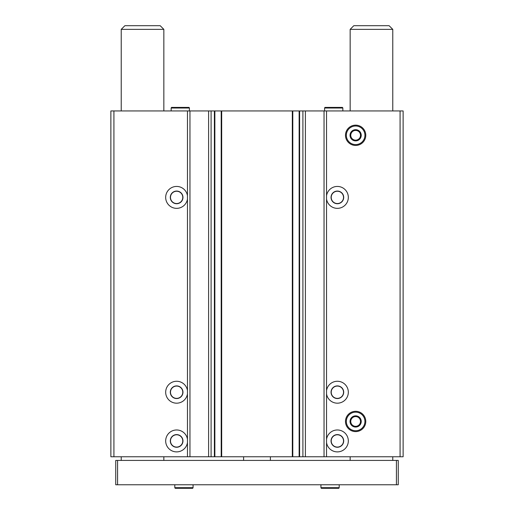 <?xml version="1.0" encoding="UTF-8"?>
<svg xmlns="http://www.w3.org/2000/svg" width="514" height="514" viewBox="0 0 514 514"><rect width="100%" height="100%" fill="white"/><g stroke="black" fill="none" stroke-linecap="round" stroke-linejoin="round"><path stroke-width="0.77" d="M187.462 199.072A10.961 10.961 0 0 1 170.674 206.589A10.961 10.961 0 0 1 170.674 188.195A10.961 10.961 0 0 1 187.462 195.712L187.462 393.904A10.961 10.961 0 0 1 170.674 401.421A10.961 10.961 0 0 1 170.674 383.026A10.961 10.961 0 0 1 187.462 390.544M326.538 110.94L110.876 110.94L110.876 456.76L403.124 456.76L403.124 110.94L326.538 110.94L326.538 195.712A10.961 10.961 0 0 1 338.212 186.466A10.961 10.961 0 0 1 348.325 197.395A10.961 10.961 0 0 1 338.212 208.318A10.961 10.961 0 0 1 326.538 199.072L326.538 390.544A10.961 10.961 0 0 1 338.212 381.298A10.961 10.961 0 0 1 348.325 392.227A10.961 10.961 0 0 1 338.212 403.149A10.961 10.961 0 0 1 326.538 393.904L326.538 439.252A10.961 10.961 0 0 1 338.212 430.006A10.961 10.961 0 0 1 348.325 440.935A10.961 10.961 0 0 1 338.212 451.857A10.961 10.961 0 0 1 326.538 442.612L326.538 456.76M187.462 442.612A10.961 10.961 0 0 1 170.674 450.129A10.961 10.961 0 0 1 170.674 431.734A10.961 10.961 0 0 1 187.462 439.252L187.462 456.76M345.485 135.291A10.145 10.145 0 0 0 360.706 144.081A10.145 10.145 0 0 0 360.706 126.508A10.145 10.145 0 0 0 345.485 135.291M345.485 421.448A10.145 10.145 0 0 0 360.706 430.237A10.145 10.145 0 0 0 360.706 412.665A10.145 10.145 0 0 0 345.485 421.448M326.538 195.712L326.538 199.072M326.538 390.544L326.538 393.904M326.538 439.252L326.538 442.612M299.135 110.94L299.135 456.76M292.8 110.94L292.8 456.76M221.2 110.94L221.2 456.76M214.865 110.94L214.865 456.76M343.699 440.935A6.335 6.335 0 0 1 334.203 446.415A6.335 6.335 0 0 1 334.203 435.448A6.335 6.335 0 0 1 343.699 440.935M343.519 440.935A6.155 6.155 0 0 1 334.293 446.261A6.155 6.155 0 0 1 334.293 435.602A6.155 6.155 0 0 1 343.519 440.935M182.965 440.935A6.335 6.335 0 0 1 173.469 446.415A6.335 6.335 0 0 1 173.469 435.448A6.335 6.335 0 0 1 182.965 440.935M182.785 440.935A6.155 6.155 0 0 1 173.559 446.261A6.155 6.155 0 0 1 173.559 435.602A6.155 6.155 0 0 1 182.785 440.935M343.699 392.227A6.335 6.335 0 0 1 334.203 397.707A6.335 6.335 0 0 1 334.203 386.74A6.335 6.335 0 0 1 343.699 392.227M343.519 392.227A6.155 6.155 0 0 1 334.293 397.553A6.155 6.155 0 0 1 334.293 386.894A6.155 6.155 0 0 1 343.519 392.227M182.965 392.227A6.335 6.335 0 0 1 173.469 397.707A6.335 6.335 0 0 1 173.469 386.74A6.335 6.335 0 0 1 182.965 392.227M182.785 392.227A6.155 6.155 0 0 1 173.559 397.553A6.155 6.155 0 0 1 173.559 386.894A6.155 6.155 0 0 1 182.785 392.227M343.699 197.395A6.335 6.335 0 0 1 334.203 202.876A6.335 6.335 0 0 1 334.203 191.908A6.335 6.335 0 0 1 343.699 197.395M343.519 197.395A6.155 6.155 0 0 1 334.293 202.722A6.155 6.155 0 0 1 334.293 192.063A6.155 6.155 0 0 1 343.519 197.395M182.965 197.395A6.335 6.335 0 0 1 173.469 202.876A6.335 6.335 0 0 1 173.469 191.908A6.335 6.335 0 0 1 182.965 197.395M182.785 197.395A6.155 6.155 0 0 1 173.559 202.722A6.155 6.155 0 0 1 173.559 192.063A6.155 6.155 0 0 1 182.785 197.395M243.604 456.76L243.604 460.416M270.396 456.76L270.396 460.416M392.773 29.356L350.156 29.356L353.805 25.7L389.117 25.7L392.773 29.356L392.773 110.94M392.773 456.76L392.773 460.416M396.422 460.416L115.746 460.416L115.746 484.766L398.254 484.766L398.254 460.416L396.422 460.416L396.422 484.766M117.577 460.416L117.577 484.766M163.844 29.356L121.227 29.356L124.883 25.7L160.195 25.7L163.844 29.356L163.844 110.94M163.844 456.76L163.844 460.416M338.842 488.3L321.282 488.3L320.929 487.69L339.195 487.69L338.842 488.3M339.195 484.766L339.195 487.69M192.718 488.3L175.158 488.3L174.805 487.69L193.071 487.69L192.718 488.3M193.071 484.766L193.071 487.69M352.867 416.578A5.603 5.603 0 0 1 358.399 416.578L352.822 416.578L350.034 421.409A5.603 5.603 0 0 1 352.797 416.616L350.008 421.448L352.797 426.279A5.603 5.603 0 0 1 350.034 421.486L352.822 426.318L358.399 426.318A5.603 5.603 0 0 1 352.867 426.318L358.444 426.318L361.233 421.486A5.603 5.603 0 0 1 358.47 426.279L361.258 421.448L358.47 416.616L352.867 416.578M355.63 412.157A9.291 9.291 0 0 1 363.681 426.093A9.291 9.291 0 0 1 347.586 426.093A9.291 9.291 0 0 1 355.63 412.157M358.47 416.616A5.603 5.603 0 0 1 361.233 421.409L358.47 416.616M359.851 423.883A4.87 4.87 0 0 1 351.415 423.883A4.87 4.87 0 0 1 355.63 416.578A4.87 4.87 0 0 1 359.851 423.883M352.867 130.421A5.603 5.603 0 0 1 358.399 130.421L352.822 130.421L350.034 135.253A5.603 5.603 0 0 1 352.797 130.46L350.008 135.291L352.797 140.123A5.603 5.603 0 0 1 350.034 135.33L352.822 140.161L358.399 140.161A5.603 5.603 0 0 1 352.867 140.161L358.444 140.161L361.233 135.33A5.603 5.603 0 0 1 358.47 140.123L361.258 135.291L358.47 130.46L352.867 130.421M355.63 126.001A9.291 9.291 0 0 1 363.681 139.936A9.291 9.291 0 0 1 347.586 139.936A9.291 9.291 0 0 1 355.63 126.001M358.47 130.46A5.603 5.603 0 0 1 361.233 135.253L358.47 130.46M359.851 137.726A4.87 4.87 0 0 1 351.415 137.726A4.87 4.87 0 0 1 355.63 130.421A4.87 4.87 0 0 1 359.851 137.726M171.503 107.407L189.068 107.407L189.415 108.017L171.156 108.017L171.503 107.407M189.415 110.94L189.415 108.017M324.932 107.407L342.497 107.407L342.844 108.017L324.585 108.017L324.932 107.407M342.844 110.94L342.844 108.017M187.462 110.94L187.462 195.712M113.922 110.94L113.922 456.76M187.462 393.904L187.462 439.252M221.688 110.94L221.688 456.76M292.312 110.94L292.312 456.76M299.617 110.94L299.617 456.76M302.907 110.94L302.907 456.76M400.078 110.94L400.078 456.76M324.045 110.94L324.045 456.76M305.4 110.94L305.4 456.76M214.383 110.94L214.383 456.76M211.093 110.94L211.093 456.76M208.6 110.94L208.6 456.76M189.955 110.94L189.955 456.76M350.156 29.356L350.156 110.94M350.156 456.76L350.156 460.416M121.227 29.356L121.227 110.94M121.227 456.76L121.227 460.416M320.929 484.766L320.929 487.69M174.805 484.766L174.805 487.69M171.156 110.94L171.156 108.017M324.585 110.94L324.585 108.017"/></g></svg>

